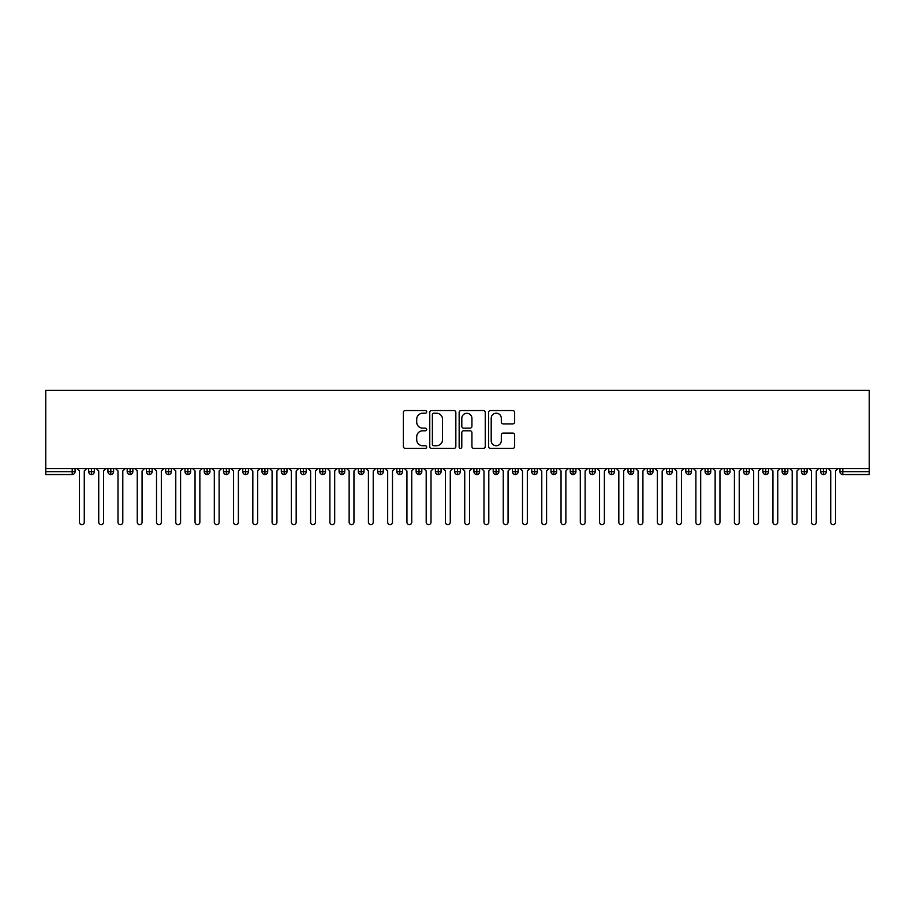 <?xml version="1.0" encoding="UTF-8"?>
<svg xmlns="http://www.w3.org/2000/svg" width="915" height="915" viewBox="0 0 915 915"><rect width="100%" height="100%" fill="white"/><g stroke="black" fill="none" stroke-linecap="round" stroke-linejoin="round"><path stroke-width="1.37" d="M426.676 411.887A1.327 1.327 0 0 0 425.361 410.56L405.265 410.56A1.887 1.887 0 0 0 403.378 412.459L403.378 446.486A1.887 1.887 0 0 0 405.265 448.384L425.361 448.384A1.327 1.327 0 0 0 426.676 447.058A1.327 1.327 0 0 0 425.361 445.731L422.753 445.731A6.05 6.05 0 0 1 416.702 439.68L416.702 436.844A6.05 6.05 0 0 1 422.753 430.793L425.361 430.793A1.327 1.327 0 0 0 426.676 429.467A1.327 1.327 0 0 0 425.361 428.151L422.753 428.151A6.05 6.05 0 0 1 416.702 422.101L416.702 419.264A6.05 6.05 0 0 1 422.753 413.214L425.361 413.214A1.327 1.327 0 0 0 426.676 411.887M512.755 423.897A1.887 1.887 0 0 0 514.653 421.998L514.653 412.459A1.887 1.887 0 0 0 512.755 410.56L490.451 410.56A1.887 1.887 0 0 0 488.553 412.459L488.553 446.486A1.887 1.887 0 0 0 490.451 448.384L512.755 448.384A1.887 1.887 0 0 0 514.653 446.486L514.653 434.957A1.887 1.887 0 0 0 512.755 433.07L503.216 433.07A1.887 1.887 0 0 0 501.317 434.957L501.317 440.675A5.055 5.055 0 0 1 496.262 445.731A5.055 5.055 0 0 1 491.206 440.675L491.206 418.269A5.055 5.055 0 0 1 496.262 413.214A5.055 5.055 0 0 1 501.317 418.269L501.317 421.998A1.887 1.887 0 0 0 503.216 423.897L512.755 423.897M45.75 468.572L45.75 390.373L869.25 390.373L869.25 468.572L45.75 468.572L45.75 471.66L72.194 471.66L72.194 468.572M455.842 412.459A1.887 1.887 0 0 0 453.954 410.56L431.64 410.56A1.887 1.887 0 0 0 429.753 412.459L429.753 446.486A1.887 1.887 0 0 0 431.64 448.384L453.954 448.384A1.887 1.887 0 0 0 455.842 446.486L455.842 412.459M461.046 410.56L483.36 410.56A1.887 1.887 0 0 1 485.247 412.459L485.247 446.486A1.887 1.887 0 0 1 483.36 448.384L473.81 448.384A1.887 1.887 0 0 1 471.923 446.486L471.923 432.692A1.887 1.887 0 0 0 470.024 430.793L463.688 430.793A1.887 1.887 0 0 0 461.8 432.692L461.8 447.058A1.327 1.327 0 0 1 460.474 448.384A1.327 1.327 0 0 1 459.158 447.058L459.158 412.459A1.887 1.887 0 0 1 461.046 410.56M75.076 471.66L72.194 471.66L72.194 474.553A2.894 2.894 0 0 0 75.076 471.66L75.076 468.572L75.076 471.66A2.894 2.894 0 0 1 72.194 474.553L45.75 474.553L45.75 471.66M869.25 468.572L869.25 474.553L842.807 474.553A2.894 2.894 0 0 1 839.924 471.66L839.924 468.572M91.546 468.572L91.546 474.553A2.894 2.894 0 0 1 88.663 471.66L88.663 468.572L88.663 471.66A2.894 2.894 0 0 0 91.546 474.553A2.894 2.894 0 0 0 94.337 471.66L94.337 468.572M110.806 468.572L110.806 474.553A2.894 2.894 0 0 1 107.924 471.66L107.924 468.572L107.924 471.66A2.894 2.894 0 0 0 110.806 474.553A2.894 2.894 0 0 0 113.609 471.66L113.609 468.572M130.079 468.572L130.079 474.553A2.894 2.894 0 0 1 127.185 471.66L127.185 468.572L127.185 471.66A2.894 2.894 0 0 0 130.079 474.553A2.894 2.894 0 0 0 132.869 471.66L132.869 468.572M149.339 468.572L149.339 474.553A2.894 2.894 0 0 1 146.446 471.66L146.446 468.572L146.446 471.66A2.894 2.894 0 0 0 149.339 474.553A2.894 2.894 0 0 0 152.13 471.66L152.13 468.572M168.6 468.572L168.6 474.553A2.894 2.894 0 0 1 165.707 471.66L165.707 468.572L165.707 471.66A2.894 2.894 0 0 0 168.6 474.553A2.894 2.894 0 0 0 171.391 471.66L171.391 468.572M187.861 468.572L187.861 474.553A2.894 2.894 0 0 1 184.979 471.66L184.979 468.572L184.979 471.66A2.894 2.894 0 0 0 187.861 474.553A2.894 2.894 0 0 0 190.652 471.66L190.652 468.572M207.122 468.572L207.122 474.553A2.894 2.894 0 0 1 204.239 471.66L204.239 468.572L204.239 471.66A2.894 2.894 0 0 0 207.122 474.553A2.894 2.894 0 0 0 209.924 471.66L209.924 468.572M226.394 468.572L226.394 474.553A2.894 2.894 0 0 1 223.5 471.66L223.5 468.572L223.5 471.66A2.894 2.894 0 0 0 226.394 474.553A2.894 2.894 0 0 0 229.185 471.66L229.185 468.572M245.655 468.572L245.655 474.553A2.894 2.894 0 0 1 242.761 471.66A2.894 2.894 0 0 0 245.655 474.553A2.894 2.894 0 0 1 242.761 471.66L242.761 468.572M248.445 468.572L248.445 471.66A2.894 2.894 0 0 1 245.655 474.553A2.894 2.894 0 0 0 248.445 471.66L242.761 471.66M264.915 468.572L264.915 474.553A2.894 2.894 0 0 1 262.022 471.66L262.022 468.572L262.022 471.66A2.894 2.894 0 0 0 264.915 474.553A2.894 2.894 0 0 0 267.706 471.66L267.706 468.572M284.176 468.572L284.176 474.553A2.894 2.894 0 0 1 281.294 471.66L281.294 468.572L281.294 471.66A2.894 2.894 0 0 0 284.176 474.553A2.894 2.894 0 0 0 286.978 471.66L286.978 468.572M303.448 468.572L303.448 474.553A2.894 2.894 0 0 1 300.555 471.66L300.555 468.572L300.555 471.66A2.894 2.894 0 0 0 303.448 474.553A2.894 2.894 0 0 0 306.239 471.66L306.239 468.572M322.709 468.572L322.709 474.553A2.894 2.894 0 0 1 319.815 471.66A2.894 2.894 0 0 0 322.709 474.553A2.894 2.894 0 0 1 319.815 471.66L319.815 468.572M325.5 468.572L325.5 471.66A2.894 2.894 0 0 1 322.709 474.553A2.894 2.894 0 0 0 325.5 471.66L319.815 471.66M341.97 474.553A2.894 2.894 0 0 1 339.076 471.66L339.076 468.572L339.076 471.66A2.894 2.894 0 0 0 341.97 474.553A2.894 2.894 0 0 0 344.761 471.66L344.761 468.572L344.761 471.66A2.894 2.894 0 0 1 341.97 474.553L341.97 471.66L344.761 471.66M361.231 468.572L361.231 474.553A2.894 2.894 0 0 1 358.348 471.66L358.348 468.572L358.348 471.66A2.894 2.894 0 0 0 361.231 474.553A2.894 2.894 0 0 0 364.021 471.66L364.021 468.572M380.491 468.572L380.491 474.553A2.894 2.894 0 0 1 377.609 471.66L377.609 468.572L377.609 471.66A2.894 2.894 0 0 0 380.491 474.553A2.894 2.894 0 0 0 383.293 471.66L383.293 468.572M399.764 468.572L399.764 471.66L396.87 471.66L396.87 468.572L396.87 471.66A2.894 2.894 0 0 0 399.764 474.553A2.894 2.894 0 0 0 402.554 471.66L402.554 468.572L402.554 471.66A2.894 2.894 0 0 1 399.764 474.553A2.894 2.894 0 0 1 396.87 471.66A2.894 2.894 0 0 0 399.764 474.553L399.764 471.66L402.554 471.66M419.024 468.572L419.024 474.553A2.894 2.894 0 0 1 416.131 471.66L416.131 468.572L416.131 471.66A2.894 2.894 0 0 0 419.024 474.553A2.894 2.894 0 0 0 421.815 471.66L421.815 468.572M438.285 468.572L438.285 474.553A2.894 2.894 0 0 1 435.391 471.66L435.391 468.572L435.391 471.66A2.894 2.894 0 0 0 438.285 474.553A2.894 2.894 0 0 0 441.076 471.66L441.076 468.572M457.546 468.572L457.546 474.553A2.894 2.894 0 0 1 454.663 471.66L454.663 468.572L454.663 471.66A2.894 2.894 0 0 0 457.546 474.553A2.894 2.894 0 0 0 460.337 471.66L460.337 468.572M476.807 468.572L476.807 474.553A2.894 2.894 0 0 1 473.924 471.66L473.924 468.572M479.609 468.572L479.609 471.66A2.894 2.894 0 0 1 476.807 474.553A2.894 2.894 0 0 0 479.609 471.66L473.924 471.66A2.894 2.894 0 0 0 476.807 474.553M496.079 474.553A2.894 2.894 0 0 1 493.185 471.66L493.185 468.572L493.185 471.66A2.894 2.894 0 0 0 496.079 474.553A2.894 2.894 0 0 0 498.869 471.66L498.869 468.572L498.869 471.66A2.894 2.894 0 0 1 496.079 474.553L496.079 471.66L498.869 471.66M515.339 468.572L515.339 474.553A2.894 2.894 0 0 1 512.446 471.66L512.446 468.572M518.13 468.572L518.13 471.66A2.894 2.894 0 0 1 515.339 474.553A2.894 2.894 0 0 0 518.13 471.66L512.446 471.66A2.894 2.894 0 0 0 515.339 474.553M534.6 468.572L534.6 474.553A2.894 2.894 0 0 1 531.707 471.66L531.707 468.572M537.391 468.572L537.391 471.66L537.391 468.572M553.861 468.572L553.861 474.553A2.894 2.894 0 0 1 550.979 471.66A2.894 2.894 0 0 0 553.861 474.553A2.894 2.894 0 0 1 550.979 471.66L550.979 468.572M556.652 468.572L556.652 471.66L556.652 468.572M573.122 468.572L573.122 474.553A2.894 2.894 0 0 1 570.239 471.66L570.239 468.572M575.924 468.572L575.924 471.66L575.924 468.572M592.394 468.572L592.394 474.553A2.894 2.894 0 0 1 589.5 471.66L589.5 468.572M595.185 468.572L595.185 471.66A2.894 2.894 0 0 1 592.394 474.553A2.894 2.894 0 0 0 595.185 471.66L589.5 471.66A2.894 2.894 0 0 0 592.394 474.553M611.655 468.572L611.655 474.553A2.894 2.894 0 0 1 608.761 471.66L608.761 468.572M614.445 468.572L614.445 471.66L614.445 468.572M630.915 468.572L630.915 474.553A2.894 2.894 0 0 1 628.022 471.66L628.022 468.572M633.706 468.572L633.706 471.66L633.706 468.572M650.176 468.572L650.176 474.553A2.894 2.894 0 0 1 647.294 471.66L647.294 468.572M652.978 468.572L652.978 471.66L652.978 468.572M669.448 468.572L669.448 474.553A2.894 2.894 0 0 1 666.555 471.66L666.555 468.572M672.239 468.572L672.239 471.66A2.894 2.894 0 0 1 669.448 474.553A2.894 2.894 0 0 0 672.239 471.66L666.555 471.66A2.894 2.894 0 0 0 669.448 474.553M688.709 468.572L688.709 474.553A2.894 2.894 0 0 1 685.815 471.66L685.815 468.572L685.815 471.66A2.894 2.894 0 0 0 688.709 474.553A2.894 2.894 0 0 0 691.5 471.66L691.5 468.572M707.97 468.572L707.97 474.553A2.894 2.894 0 0 1 705.076 471.66L705.076 468.572M710.761 468.572L710.761 471.66L710.761 468.572M727.231 468.572L727.231 474.553A2.894 2.894 0 0 1 724.348 471.66A2.894 2.894 0 0 0 727.231 474.553A2.894 2.894 0 0 1 724.348 471.66L724.348 468.572M730.021 468.572L730.021 471.66L730.021 468.572M746.491 468.572L746.491 474.553A2.894 2.894 0 0 1 743.609 471.66L743.609 468.572L743.609 471.66A2.894 2.894 0 0 0 746.491 474.553A2.894 2.894 0 0 0 749.293 471.66L749.293 468.572M765.764 468.572L765.764 474.553A2.894 2.894 0 0 1 762.87 471.66A2.894 2.894 0 0 0 765.764 474.553A2.894 2.894 0 0 1 762.87 471.66L762.87 468.572M768.554 468.572L768.554 471.66A2.894 2.894 0 0 1 765.764 474.553A2.894 2.894 0 0 0 768.554 471.66L762.87 471.66M785.024 468.572L785.024 474.553A2.894 2.894 0 0 1 782.131 471.66L782.131 468.572L782.131 471.66A2.894 2.894 0 0 0 785.024 474.553A2.894 2.894 0 0 0 787.815 471.66L787.815 468.572M804.285 468.572L804.285 474.553A2.894 2.894 0 0 1 801.391 471.66L801.391 468.572M807.076 468.572L807.076 471.66L807.076 468.572M823.546 468.572L823.546 474.553A2.894 2.894 0 0 1 820.663 471.66A2.894 2.894 0 0 0 823.546 474.553A2.894 2.894 0 0 1 820.663 471.66L820.663 468.572M826.337 468.572L826.337 471.66L826.337 468.572M341.97 468.572L341.97 471.66L339.076 471.66M496.079 468.572L496.079 471.66L493.185 471.66M534.6 474.553A2.894 2.894 0 0 0 537.391 471.66A2.894 2.894 0 0 1 534.6 474.553A2.894 2.894 0 0 1 531.707 471.66L537.391 471.66M553.861 474.553A2.894 2.894 0 0 0 556.652 471.66A2.894 2.894 0 0 1 553.861 474.553M573.122 474.553A2.894 2.894 0 0 0 575.924 471.66A2.894 2.894 0 0 1 573.122 474.553A2.894 2.894 0 0 1 570.239 471.66L575.924 471.66M611.655 474.553A2.894 2.894 0 0 0 614.445 471.66A2.894 2.894 0 0 1 611.655 474.553A2.894 2.894 0 0 1 608.761 471.66L614.445 471.66M630.915 474.553A2.894 2.894 0 0 0 633.706 471.66A2.894 2.894 0 0 1 630.915 474.553A2.894 2.894 0 0 1 628.022 471.66L633.706 471.66M650.176 474.553A2.894 2.894 0 0 0 652.978 471.66A2.894 2.894 0 0 1 650.176 474.553A2.894 2.894 0 0 1 647.294 471.66L652.978 471.66M707.97 474.553A2.894 2.894 0 0 0 710.761 471.66A2.894 2.894 0 0 1 707.97 474.553A2.894 2.894 0 0 1 705.076 471.66L710.761 471.66M727.231 474.553A2.894 2.894 0 0 0 730.021 471.66A2.894 2.894 0 0 1 727.231 474.553M804.285 474.553A2.894 2.894 0 0 0 807.076 471.66A2.894 2.894 0 0 1 804.285 474.553A2.894 2.894 0 0 1 801.391 471.66L807.076 471.66M823.546 474.553A2.894 2.894 0 0 0 826.337 471.66A2.894 2.894 0 0 1 823.546 474.553M433.721 413.214A1.327 1.327 0 0 0 432.395 414.529L432.395 444.404A1.327 1.327 0 0 0 433.721 445.731L436.466 445.731A6.05 6.05 0 0 0 442.517 439.68L442.517 419.264A6.05 6.05 0 0 0 436.466 413.214L433.721 413.214M471.923 418.361A5.055 5.055 0 0 0 466.856 413.306A5.055 5.055 0 0 0 461.8 418.361L461.8 426.253A1.887 1.887 0 0 0 463.688 428.151L470.024 428.151A1.887 1.887 0 0 0 471.923 426.253L471.923 418.361M77.054 468.572L79.456 470.985L79.456 522.225A2.413 2.413 0 0 0 81.87 524.627A2.413 2.413 0 0 0 84.272 522.225L84.272 470.985L86.685 468.572M96.315 468.572L98.728 470.985L98.728 522.225A2.413 2.413 0 0 0 101.13 524.627A2.413 2.413 0 0 0 103.544 522.225L103.544 470.985L105.946 468.572M115.576 468.572L117.989 470.985L117.989 522.225A2.413 2.413 0 0 0 120.391 524.627A2.413 2.413 0 0 0 122.804 522.225L122.804 470.985L125.206 468.572M134.837 468.572L137.25 470.985L137.25 522.225A2.413 2.413 0 0 0 139.663 524.627A2.413 2.413 0 0 0 142.065 522.225L142.065 470.985L144.478 468.572M154.109 468.572L156.511 470.985L156.511 522.225A2.413 2.413 0 0 0 158.924 524.627A2.413 2.413 0 0 0 161.326 522.225L161.326 470.985L163.739 468.572M173.37 468.572L175.772 470.985L175.772 522.225A2.413 2.413 0 0 0 178.185 524.627A2.413 2.413 0 0 0 180.587 522.225L180.587 470.985L183 468.572M192.63 468.572L195.044 470.985L195.044 522.225A2.413 2.413 0 0 0 197.446 524.627A2.413 2.413 0 0 0 199.859 522.225L199.859 470.985L202.261 468.572M211.891 468.572L214.304 470.985L214.304 522.225A2.413 2.413 0 0 0 216.706 524.627A2.413 2.413 0 0 0 219.12 522.225L219.12 470.985L221.522 468.572M231.163 468.572L233.565 470.985L233.565 522.225A2.413 2.413 0 0 0 235.978 524.627A2.413 2.413 0 0 0 238.38 522.225L238.38 470.985L240.794 468.572M250.424 468.572L252.826 470.985L252.826 522.225A2.413 2.413 0 0 0 255.239 524.627A2.413 2.413 0 0 0 257.641 522.225L257.641 470.985L260.054 468.572M269.685 468.572L272.087 470.985L272.087 522.225A2.413 2.413 0 0 0 274.5 524.627A2.413 2.413 0 0 0 276.913 522.225L276.913 470.985L279.315 468.572M288.946 468.572L291.359 470.985L291.359 522.225A2.413 2.413 0 0 0 293.761 524.627A2.413 2.413 0 0 0 296.174 522.225L296.174 470.985L298.576 468.572M308.206 468.572L310.62 470.985L310.62 522.225A2.413 2.413 0 0 0 313.022 524.627A2.413 2.413 0 0 0 315.435 522.225L315.435 470.985L317.837 468.572M327.478 468.572L329.88 470.985L329.88 522.225A2.413 2.413 0 0 0 332.294 524.627A2.413 2.413 0 0 0 334.696 522.225L334.696 470.985L337.109 468.572M346.739 468.572L349.141 470.985L349.141 522.225A2.413 2.413 0 0 0 351.554 524.627A2.413 2.413 0 0 0 353.956 522.225L353.956 470.985L356.37 468.572M366 468.572L368.413 470.985L368.413 522.225A2.413 2.413 0 0 0 370.815 524.627A2.413 2.413 0 0 0 373.228 522.225L373.228 470.985L375.63 468.572M385.261 468.572L387.674 470.985L387.674 522.225A2.413 2.413 0 0 0 390.076 524.627A2.413 2.413 0 0 0 392.489 522.225L392.489 470.985L394.891 468.572M404.522 468.572L406.935 470.985L406.935 522.225A2.413 2.413 0 0 0 409.337 524.627A2.413 2.413 0 0 0 411.75 522.225L411.75 470.985L414.163 468.572M423.794 468.572L426.196 470.985L426.196 522.225A2.413 2.413 0 0 0 428.609 524.627A2.413 2.413 0 0 0 431.011 522.225L431.011 470.985L433.424 468.572M443.054 468.572L445.456 470.985L445.456 522.225A2.413 2.413 0 0 0 447.87 524.627A2.413 2.413 0 0 0 450.272 522.225L450.272 470.985L452.685 468.572M462.315 468.572L464.728 470.985L464.728 522.225A2.413 2.413 0 0 0 467.13 524.627A2.413 2.413 0 0 0 469.544 522.225L469.544 470.985L471.946 468.572M481.576 468.572L483.989 470.985L483.989 522.225A2.413 2.413 0 0 0 486.391 524.627A2.413 2.413 0 0 0 488.804 522.225L488.804 470.985L491.206 468.572M500.837 468.572L503.25 470.985L503.25 522.225A2.413 2.413 0 0 0 505.663 524.627A2.413 2.413 0 0 0 508.065 522.225L508.065 470.985L510.478 468.572M520.109 468.572L522.511 470.985L522.511 522.225A2.413 2.413 0 0 0 524.924 524.627A2.413 2.413 0 0 0 527.326 522.225L527.326 470.985L529.739 468.572M539.37 468.572L541.772 470.985L541.772 522.225A2.413 2.413 0 0 0 544.185 524.627A2.413 2.413 0 0 0 546.587 522.225L546.587 470.985L549 468.572M558.63 468.572L561.044 470.985L561.044 522.225A2.413 2.413 0 0 0 563.446 524.627A2.413 2.413 0 0 0 565.859 522.225L565.859 470.985L568.261 468.572M577.891 468.572L580.304 470.985L580.304 522.225A2.413 2.413 0 0 0 582.706 524.627A2.413 2.413 0 0 0 585.12 522.225L585.12 470.985L587.521 468.572M597.163 468.572L599.565 470.985L599.565 522.225A2.413 2.413 0 0 0 601.979 524.627A2.413 2.413 0 0 0 604.38 522.225L604.38 470.985L606.794 468.572M616.424 468.572L618.826 470.985L618.826 522.225A2.413 2.413 0 0 0 621.239 524.627A2.413 2.413 0 0 0 623.641 522.225L623.641 470.985L626.054 468.572M635.685 468.572L638.087 470.985L638.087 522.225A2.413 2.413 0 0 0 640.5 524.627A2.413 2.413 0 0 0 642.913 522.225L642.913 470.985L645.315 468.572M654.946 468.572L657.359 470.985L657.359 522.225A2.413 2.413 0 0 0 659.761 524.627A2.413 2.413 0 0 0 662.174 522.225L662.174 470.985L664.576 468.572M674.206 468.572L676.62 470.985L676.62 522.225A2.413 2.413 0 0 0 679.021 524.627A2.413 2.413 0 0 0 681.435 522.225L681.435 470.985L683.837 468.572M693.479 468.572L695.88 470.985L695.88 522.225A2.413 2.413 0 0 0 698.294 524.627A2.413 2.413 0 0 0 700.696 522.225L700.696 470.985L703.109 468.572M712.739 468.572L715.141 470.985L715.141 522.225A2.413 2.413 0 0 0 717.554 524.627A2.413 2.413 0 0 0 719.956 522.225L719.956 470.985L722.37 468.572M732 468.572L734.413 470.985L734.413 522.225A2.413 2.413 0 0 0 736.815 524.627A2.413 2.413 0 0 0 739.229 522.225L739.229 470.985L741.63 468.572M751.261 468.572L753.674 470.985L753.674 522.225A2.413 2.413 0 0 0 756.076 524.627A2.413 2.413 0 0 0 758.489 522.225L758.489 470.985L760.891 468.572M770.521 468.572L772.935 470.985L772.935 522.225A2.413 2.413 0 0 0 775.337 524.627A2.413 2.413 0 0 0 777.75 522.225L777.75 470.985L780.163 468.572M789.794 468.572L792.196 470.985L792.196 522.225A2.413 2.413 0 0 0 794.609 524.627A2.413 2.413 0 0 0 797.011 522.225L797.011 470.985L799.424 468.572M809.054 468.572L811.456 470.985L811.456 522.225A2.413 2.413 0 0 0 813.87 524.627A2.413 2.413 0 0 0 816.271 522.225L816.271 470.985L818.685 468.572M828.315 468.572L830.729 470.985L830.729 522.225A2.413 2.413 0 0 0 833.13 524.627A2.413 2.413 0 0 0 835.544 522.225L835.544 470.985L837.946 468.572M842.807 468.572L842.807 471.66L869.25 471.66M842.807 471.66L842.807 474.553A2.894 2.894 0 0 1 839.924 471.66L842.807 471.66M88.663 471.66A2.894 2.894 0 0 0 91.546 474.553A2.894 2.894 0 0 0 94.337 471.66L88.663 471.66M107.924 471.66A2.894 2.894 0 0 0 110.806 474.553A2.894 2.894 0 0 0 113.609 471.66L107.924 471.66M127.185 471.66A2.894 2.894 0 0 0 130.079 474.553A2.894 2.894 0 0 0 132.869 471.66L127.185 471.66M146.446 471.66A2.894 2.894 0 0 0 149.339 474.553A2.894 2.894 0 0 0 152.13 471.66L146.446 471.66M165.707 471.66A2.894 2.894 0 0 0 168.6 474.553A2.894 2.894 0 0 0 171.391 471.66L165.707 471.66M184.979 471.66A2.894 2.894 0 0 0 187.861 474.553A2.894 2.894 0 0 0 190.652 471.66L184.979 471.66M204.239 471.66A2.894 2.894 0 0 0 207.122 474.553A2.894 2.894 0 0 0 209.924 471.66L204.239 471.66M223.5 471.66A2.894 2.894 0 0 0 226.394 474.553A2.894 2.894 0 0 0 229.185 471.66L223.5 471.66M262.022 471.66A2.894 2.894 0 0 0 264.915 474.553A2.894 2.894 0 0 0 267.706 471.66L262.022 471.66M281.294 471.66A2.894 2.894 0 0 0 284.176 474.553A2.894 2.894 0 0 0 286.978 471.66L281.294 471.66M300.555 471.66A2.894 2.894 0 0 0 303.448 474.553A2.894 2.894 0 0 0 306.239 471.66L300.555 471.66M358.348 471.66L364.021 471.66A2.894 2.894 0 0 1 361.231 474.553M377.609 471.66A2.894 2.894 0 0 0 380.491 474.553A2.894 2.894 0 0 0 383.293 471.66L377.609 471.66M416.131 471.66L421.815 471.66A2.894 2.894 0 0 1 419.024 474.553M435.391 471.66A2.894 2.894 0 0 0 438.285 474.553A2.894 2.894 0 0 0 441.076 471.66L435.391 471.66M454.663 471.66L460.337 471.66A2.894 2.894 0 0 1 457.546 474.553M550.979 471.66L556.652 471.66M685.815 471.66L691.5 471.66A2.894 2.894 0 0 1 688.709 474.553M724.348 471.66L730.021 471.66M743.609 471.66A2.894 2.894 0 0 0 746.491 474.553A2.894 2.894 0 0 0 749.293 471.66L743.609 471.66M782.131 471.66L787.815 471.66A2.894 2.894 0 0 1 785.024 474.553M820.663 471.66L826.337 471.66"/></g></svg>
